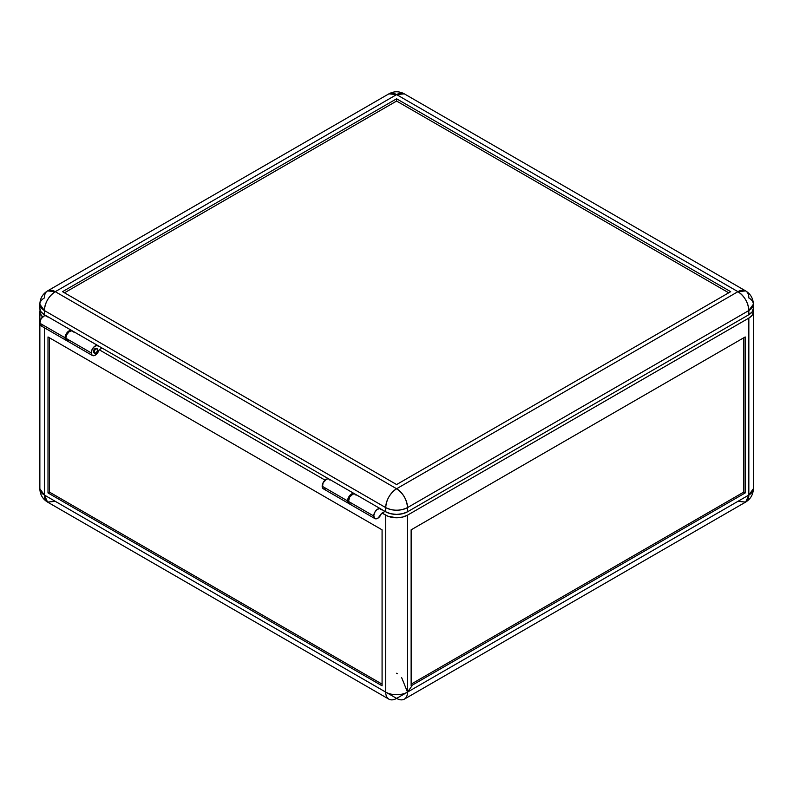 <?xml version="1.0" encoding="UTF-8"?>
<svg xmlns="http://www.w3.org/2000/svg" width="793" height="793" viewBox="0 0 793 793"><rect width="100%" height="100%" fill="white"/><g stroke="black" fill="none" stroke-linecap="round" stroke-linejoin="round"><path stroke-width="1.19" d="M71.885 330.602L46.47 315.921A5.65 3.261 120 0 0 42.118 317.438A5.65 3.261 120 0 0 39.65 323.118A5.65 3.261 120 0 0 40.82 325.705L66.235 340.385A5.65 3.261 -60 0 1 65.066 337.798L39.65 323.118L65.066 337.798A5.65 3.261 -60 0 1 67.534 332.108A5.65 3.261 -60 0 1 71.885 330.602A5.65 3.261 -60 0 1 72.232 330.85M93.396 351.636L94.119 352.052A2.567 1.487 -60 0 1 95.239 349.465A2.567 1.487 -60 0 1 97.222 348.781A2.567 1.487 -60 0 1 97.747 349.961L96.29 352.855L94.426 353.044L94.258 351.17L95.239 349.465L96.944 348.682L97.747 349.961A2.567 1.487 -60 0 1 96.627 352.538A2.567 1.487 -60 0 1 94.654 353.232A2.567 1.487 -60 0 1 94.119 352.052L93.396 351.636A2.567 1.487 -60 0 1 94.516 349.049A2.567 1.487 -60 0 1 96.488 348.365L95.21 348.494L93.921 349.842L93.396 351.636L93.921 352.806A2.567 1.487 -60 0 1 93.396 351.636M380.551 508.799A5.65 3.261 -60 0 1 381.423 509.83L379.629 508.541L376.962 509.602L374.643 512.536L373.731 515.995A5.65 3.261 -60 0 1 376.189 510.315A5.65 3.261 -60 0 1 380.551 508.799L355.125 494.128A5.65 3.261 120 0 0 350.774 495.635A5.65 3.261 120 0 0 348.305 501.325A5.65 3.261 120 0 0 349.475 503.912L374.901 518.582A5.65 3.261 -60 0 1 373.731 515.995L348.305 501.325L373.731 515.995L375.039 518.662L378.102 518.067L381.274 513.755A5.65 3.261 -60 0 1 374.901 518.582M412.013 685.816L407.503 692.111A15.404 8.892 60 0 1 404.311 699.158A15.404 8.892 60 0 1 396.609 698.395L385.715 692.111L385.715 515.163L382.077 513.061L384.982 511.386L381.274 513.755L382.077 513.061L388.045 516.263L396.609 517.77L402.497 517.086L407.503 515.163A15.404 8.892 180 0 1 385.715 515.163L385.715 692.111L44.368 495.04L44.368 327.757L44.368 495.04A15.404 8.892 120 0 0 47.56 502.088L44.368 495.04L39.858 488.746A15.404 8.892 0 0 0 44.368 495.04L396.609 698.395A15.404 8.892 -60 0 1 388.897 699.158A15.404 8.892 -60 0 1 385.715 692.111A15.404 8.892 0 0 0 407.503 692.111L401.645 677.579M397.372 673.713L396.609 673.237M382.077 685.816L48.006 492.939L49.453 492.106L382.077 684.141L49.453 492.106L48.006 492.939L382.077 685.816L382.077 529.833L48.006 336.956L48.006 492.939L48.006 336.956L382.077 529.833L382.077 685.816M49.453 337.798L49.453 492.106L49.453 337.798M99.204 349.753L325.041 480.132L99.204 349.753M55.262 501.325L47.56 502.088L388.897 699.158M753.072 310.122A15.404 8.892 180 0 1 753.35 311.798A15.404 8.892 180 0 1 748.84 318.092L748.84 495.04A15.404 8.892 -0 0 0 753.35 488.746L748.84 495.04L745.648 502.088A15.404 8.892 -120 0 0 748.84 495.04L407.503 692.111L407.503 515.163L407.503 692.111L748.84 495.04L748.84 318.092L407.503 515.163L748.84 318.092L752.18 315.208L753.35 311.798L753.053 310.063M396.609 698.395L407.503 692.111L396.609 698.395M40.156 310.063L40.156 313.532L42.663 316.913A15.404 8.892 180 0 1 39.858 311.798A15.404 8.892 180 0 1 40.136 310.122M411.131 685.816L411.131 529.833L745.202 336.956L745.202 492.939L411.131 685.816L411.131 529.833L745.202 336.956L745.202 492.939L411.131 685.816M42.069 325.963L40.502 325.477L39.709 323.851L41.048 318.816L44.249 315.901L46.123 315.763L47.352 316.952M411.131 684.141L743.755 492.106L745.202 492.939L743.755 492.106L743.755 337.798L743.755 492.106L411.131 684.141M356.007 495.149L354.778 493.97L352.905 494.108L349.703 497.023L348.365 502.058L349.158 503.684L350.734 504.17M72.45 331.097L69.665 330.582L66.463 333.496L65.066 337.798L65.561 339.721L66.899 340.613M404.311 699.158L745.648 502.088L737.946 501.325M92.385 355.482A5.65 3.261 -60 0 0 98.907 350.179L97.113 353.539L94.446 355.551L92.127 355.294L91.215 352.895A5.65 3.261 -60 0 1 93.683 347.205A5.65 3.261 -60 0 1 98.035 345.689A5.65 3.261 -60 0 1 98.907 346.719L97.113 345.431L94.446 346.501L92.127 349.435L91.215 352.895L65.799 338.214L91.215 352.895A5.65 3.261 -60 0 0 92.385 355.482L66.969 340.802A5.65 3.261 120 0 1 65.799 338.214L66.711 334.755L69.031 331.821L71.697 330.76L73.491 332.039M98.035 345.689L72.609 331.018A5.65 3.261 120 0 0 68.257 332.535A5.65 3.261 120 0 0 65.799 338.214L66.711 340.623L69.031 340.881M354.402 493.702L328.986 479.031A5.65 3.261 120 0 0 324.624 480.548A5.65 3.261 120 0 0 322.166 486.228L347.582 500.908A5.65 3.261 -60 0 1 350.05 495.219A5.65 3.261 -60 0 1 354.402 493.702A5.65 3.261 -60 0 1 354.739 493.96M396.609 484.553L62.528 291.675L396.609 98.798L396.609 101.058L64.491 292.805L396.609 101.058L396.609 98.798L730.68 291.675L396.609 484.553L62.528 291.675L396.609 98.798L730.68 291.675L396.609 484.553M728.717 292.805L396.609 101.058L728.717 292.805M99.561 346.6L328.728 478.913L99.561 346.6M349.138 503.664A5.65 3.261 -60 0 1 348.751 503.486A5.65 3.261 -60 0 1 347.582 500.908L322.166 486.228A5.65 3.261 120 0 0 323.336 488.815L348.751 503.486M102.109 348.068L99.244 349.723L102.109 348.068M396.609 94.605A15.404 8.892 -120 0 0 388.897 93.842L396.609 94.605L404.311 93.842A15.404 8.892 120 0 0 396.609 94.605L55.262 291.675L396.609 94.605L737.946 291.675L396.609 488.746L55.262 291.675L47.56 290.912A15.404 8.892 60 0 1 55.262 291.675A15.404 8.892 120 0 0 44.368 310.539C45.013 302.529 48.651 296.235 55.262 291.675L396.609 488.746C389.987 493.305 386.36 499.6 385.715 507.609A15.404 8.892 -60 0 1 396.609 488.746A15.404 8.892 60 0 1 407.503 507.609C406.849 499.6 403.221 493.305 396.609 488.746L737.946 291.675L396.609 94.605M44.368 297.96A15.404 8.892 60 0 1 47.56 290.912C42.624 293.985 40.056 298.436 39.858 304.254L44.368 310.539L385.715 507.609C392.971 511.059 400.237 511.059 407.503 507.609A15.404 8.892 180 0 1 385.715 507.609L385.715 511.802L380.779 508.957L385.715 511.802A15.404 8.892 0 0 0 407.503 511.802L407.503 507.609L748.84 310.539A15.404 8.892 -120 0 0 737.946 291.675C744.558 296.235 748.195 302.529 748.84 310.539L753.35 304.254A15.404 8.892 180 0 1 748.84 310.539L748.84 314.732L407.503 511.802L407.503 507.609L748.84 310.539L748.84 314.732A15.404 8.892 -0 0 0 753.35 308.447L752.18 311.847L748.84 314.732L407.503 511.802L402.497 513.735L396.609 514.409L390.711 513.735L385.715 511.802L385.715 507.609L44.368 310.539A15.404 8.892 180 0 1 39.858 304.254A15.404 8.892 180 0 1 44.368 297.96M325.398 488.894L323.554 488.924L322.394 487.655L323.078 482.768L326.766 479.012L328.639 478.873L329.858 480.052M349.535 503.743L347.641 501.662L348.494 497.449L351.497 494.029L353.48 493.444L354.967 494.208M44.368 314.732L44.368 310.539L44.368 314.732L41.028 311.847L39.858 308.447A15.404 8.892 0 0 0 44.368 314.732L46.222 315.802L44.368 314.732M745.648 290.912L737.946 291.675A15.404 8.892 -60 0 1 745.648 290.912A15.404 8.892 -60 0 1 748.84 297.96A15.404 8.892 180 0 1 753.35 304.254C753.162 298.436 750.594 293.985 745.648 290.912L404.311 93.842C399.176 91.096 394.042 91.096 388.897 93.842L47.56 290.912M39.858 304.254L39.858 308.447L40.156 306.713M753.053 306.713L753.35 308.447L753.35 304.254M39.858 324.476L39.858 488.746C40.046 494.564 42.614 499.015 47.56 502.088M39.858 311.798L39.858 321.532M93.921 352.806L94.654 353.232M745.648 502.088C750.594 499.015 753.162 494.564 753.35 488.746L753.35 311.798"/></g></svg>
